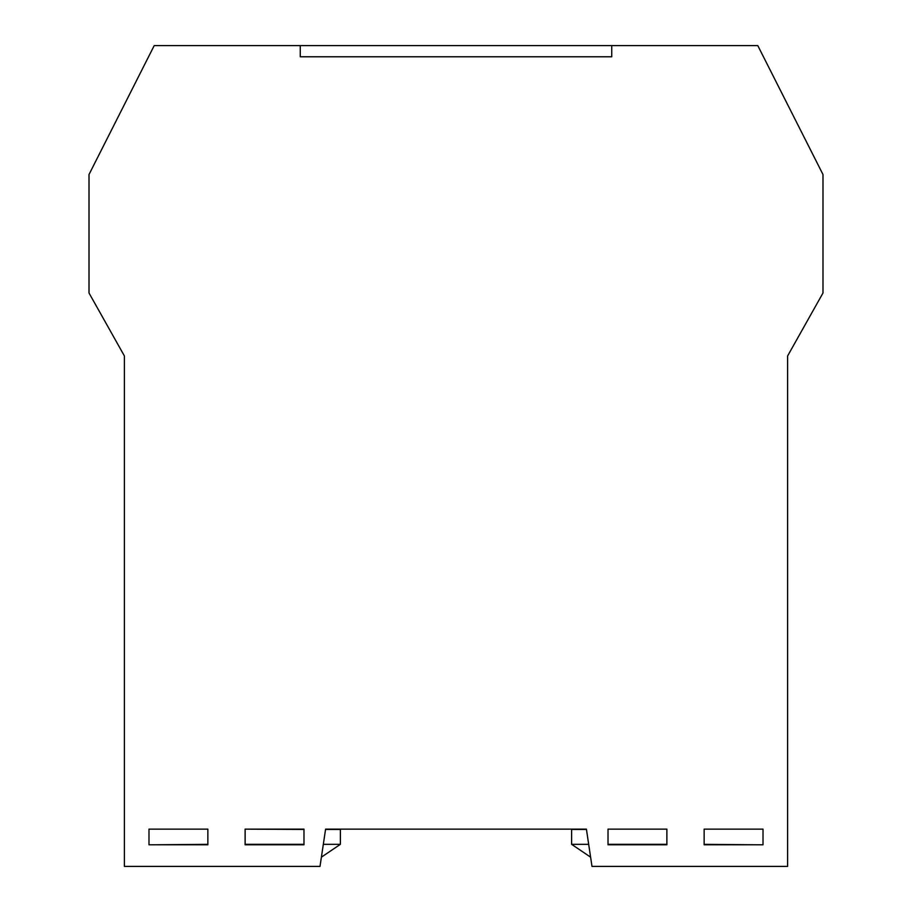 <?xml version="1.0" encoding="UTF-8"?>
<svg xmlns="http://www.w3.org/2000/svg" width="912" height="912" viewBox="0 0 912 912"><rect width="100%" height="100%" fill="white"/><g stroke="black" fill="none" stroke-linecap="round" stroke-linejoin="round"><path stroke-width="1.37" d="M704.144 829.145L763.013 829.145L763.013 844.786L704.144 844.786L704.144 829.145L754.064 829.145M202.646 829.145L207.856 829.145L207.856 844.786L148.987 844.786L148.987 829.145L202.646 829.145M245.123 844.786L245.123 829.145L303.981 829.145L303.981 844.786L245.123 844.786M608.019 844.786L608.019 829.145L666.877 829.145L666.877 844.786L608.019 844.786M787.603 866.4L591.991 866.4L586.405 829.145L325.595 829.145L320.009 866.4L124.397 866.4L124.397 355.965L89.011 292.991L89.011 174.511L154.208 45.6L300.265 45.6L300.265 56.772L611.735 56.772L611.735 45.6L757.792 45.6L822.989 174.511L822.989 292.991L787.603 355.965L787.603 866.4M207.856 829.145L157.936 829.145M245.123 829.145L303.981 829.43L245.123 829.145M325.595 829.145L374.034 829.145M537.966 829.145L586.405 829.145M656.081 829.145L618.815 829.145M124.397 355.965L124.397 417.365M787.603 417.365L787.603 408.12M787.603 370.865L787.603 355.965M590.6 857.155L571.607 844.33L588.685 844.33M586.45 829.43L571.607 829.43L571.607 844.33M704.144 844.33L757.906 844.786M608.019 844.33L666.877 844.33M787.603 864.451L787.603 829.43M611.735 56.772L611.735 45.6L300.265 45.6L300.265 56.772L611.735 56.772M321.4 857.155L340.393 844.33L323.315 844.33M325.55 829.43L340.393 829.43L340.393 844.33M207.856 844.33L154.094 844.786M303.981 844.33L245.123 844.33M124.397 864.451L124.397 829.43"/></g></svg>
